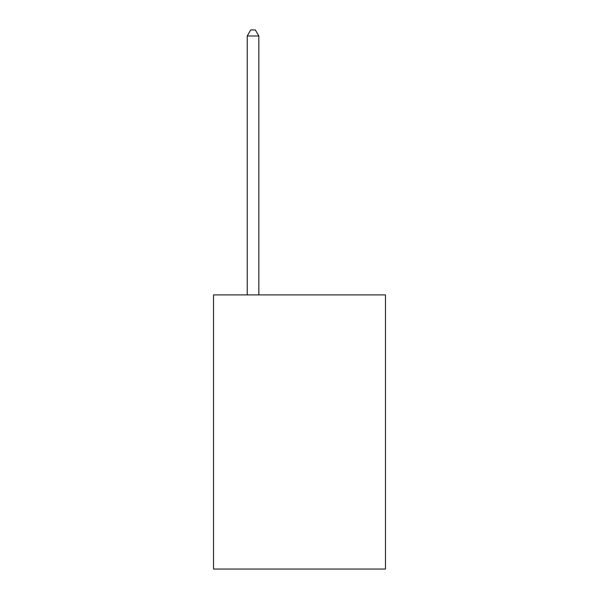 <?xml version="1.0" encoding="UTF-8"?>
<svg xmlns="http://www.w3.org/2000/svg" width="599" height="599" viewBox="0 0 599 599"><rect width="100%" height="100%" fill="white"/><g stroke="black" fill="none" stroke-linecap="round" stroke-linejoin="round"><path stroke-width="0.9" d="M385.464 294.903L385.464 569.05L213.536 569.05L213.536 294.903L385.464 294.903M258.843 294.903L258.843 35.992L247.222 35.992L247.222 294.903M247.222 35.992L250.711 29.95L255.354 29.95L258.843 35.992"/></g></svg>
